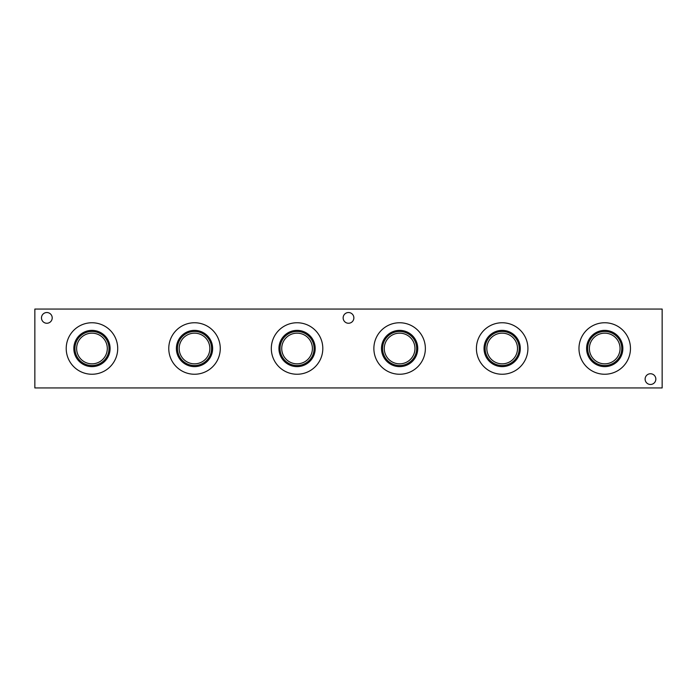 <?xml version="1.0" encoding="UTF-8"?>
<svg xmlns="http://www.w3.org/2000/svg" width="697" height="697" viewBox="0 0 697 697"><rect width="100%" height="100%" fill="white"/><g stroke="black" fill="none" stroke-linecap="round" stroke-linejoin="round"><path stroke-width="1.05" d="M353.867 317.893A5.367 5.367 0 0 0 345.817 313.249A5.367 5.367 0 0 0 345.817 322.537A5.367 5.367 0 0 0 353.867 317.893M662.15 309.059L662.15 387.941L34.85 387.941L34.85 309.059L662.15 309.059M578.972 348.5A25.745 25.745 0 0 1 617.594 326.205A25.745 25.745 0 0 1 617.594 370.795A25.745 25.745 0 0 1 578.972 348.5M476.417 348.5A25.745 25.745 0 0 1 515.039 326.205A25.745 25.745 0 0 1 515.039 370.795A25.745 25.745 0 0 1 476.417 348.5M373.871 348.5A25.745 25.745 0 0 1 412.493 326.205A25.745 25.745 0 0 1 412.493 370.795A25.745 25.745 0 0 1 373.871 348.5M271.316 348.5A25.745 25.745 0 0 1 309.938 326.205A25.745 25.745 0 0 1 309.938 370.795A25.745 25.745 0 0 1 271.316 348.5M168.77 348.5A25.745 25.745 0 0 1 207.392 326.205A25.745 25.745 0 0 1 207.392 370.795A25.745 25.745 0 0 1 168.77 348.5M66.215 348.5A25.745 25.745 0 0 1 104.838 326.205A25.745 25.745 0 0 1 104.838 370.795A25.745 25.745 0 0 1 66.215 348.5M655.842 379.107A5.367 5.367 0 0 0 647.792 374.463A5.367 5.367 0 0 0 647.792 383.751A5.367 5.367 0 0 0 655.842 379.107M52.205 317.893A5.367 5.367 0 0 0 44.155 313.249A5.367 5.367 0 0 0 44.155 322.537A5.367 5.367 0 0 0 52.205 317.893M73.838 348.5A18.131 18.131 0 0 1 101.03 332.8A18.131 18.131 0 0 1 101.03 364.2A18.131 18.131 0 0 1 73.838 348.5M74.927 348.5A17.033 17.033 0 0 1 100.481 333.741A17.033 17.033 0 0 1 100.481 363.259A17.033 17.033 0 0 1 74.927 348.5M76.626 348.5A15.343 15.343 0 0 1 99.636 335.213A15.343 15.343 0 0 1 99.636 361.787A15.343 15.343 0 0 1 76.626 348.5M176.385 348.5A18.131 18.131 0 0 1 203.576 332.8A18.131 18.131 0 0 1 203.576 364.2A18.131 18.131 0 0 1 176.385 348.5M177.474 348.5A17.033 17.033 0 0 1 203.036 333.741A17.033 17.033 0 0 1 203.036 363.259A17.033 17.033 0 0 1 177.474 348.5M179.173 348.5A15.343 15.343 0 0 1 202.182 335.213A15.343 15.343 0 0 1 202.182 361.787A15.343 15.343 0 0 1 179.173 348.5M278.939 348.5A18.131 18.131 0 0 1 306.131 332.8A18.131 18.131 0 0 1 306.131 364.2A18.131 18.131 0 0 1 278.939 348.5M280.028 348.5A17.033 17.033 0 0 1 305.582 333.741A17.033 17.033 0 0 1 305.582 363.259A17.033 17.033 0 0 1 280.028 348.5M281.727 348.5A15.343 15.343 0 0 1 304.737 335.213A15.343 15.343 0 0 1 304.737 361.787A15.343 15.343 0 0 1 281.727 348.5M381.494 348.5A18.131 18.131 0 0 1 408.686 332.8A18.131 18.131 0 0 1 408.686 364.2A18.131 18.131 0 0 1 381.494 348.5M382.583 348.5A17.033 17.033 0 0 1 408.137 333.741A17.033 17.033 0 0 1 408.137 363.259A17.033 17.033 0 0 1 382.583 348.5M384.274 348.5A15.343 15.343 0 0 1 407.292 335.213A15.343 15.343 0 0 1 407.292 361.787A15.343 15.343 0 0 1 384.274 348.5M484.04 348.5A18.131 18.131 0 0 1 511.232 332.8A18.131 18.131 0 0 1 511.232 364.2A18.131 18.131 0 0 1 484.04 348.5M485.129 348.5A17.033 17.033 0 0 1 510.692 333.741A17.033 17.033 0 0 1 510.692 363.259A17.033 17.033 0 0 1 485.129 348.5M486.828 348.5A15.343 15.343 0 0 1 509.838 335.213A15.343 15.343 0 0 1 509.838 361.787A15.343 15.343 0 0 1 486.828 348.5M586.595 348.5A18.131 18.131 0 0 1 613.787 332.8A18.131 18.131 0 0 1 613.787 364.2A18.131 18.131 0 0 1 586.595 348.5M587.684 348.5A17.033 17.033 0 0 1 613.238 333.741A17.033 17.033 0 0 1 613.238 363.259A17.033 17.033 0 0 1 587.684 348.5M589.383 348.5A15.343 15.343 0 0 1 612.393 335.213A15.343 15.343 0 0 1 612.393 361.787A15.343 15.343 0 0 1 589.383 348.5"/></g></svg>
